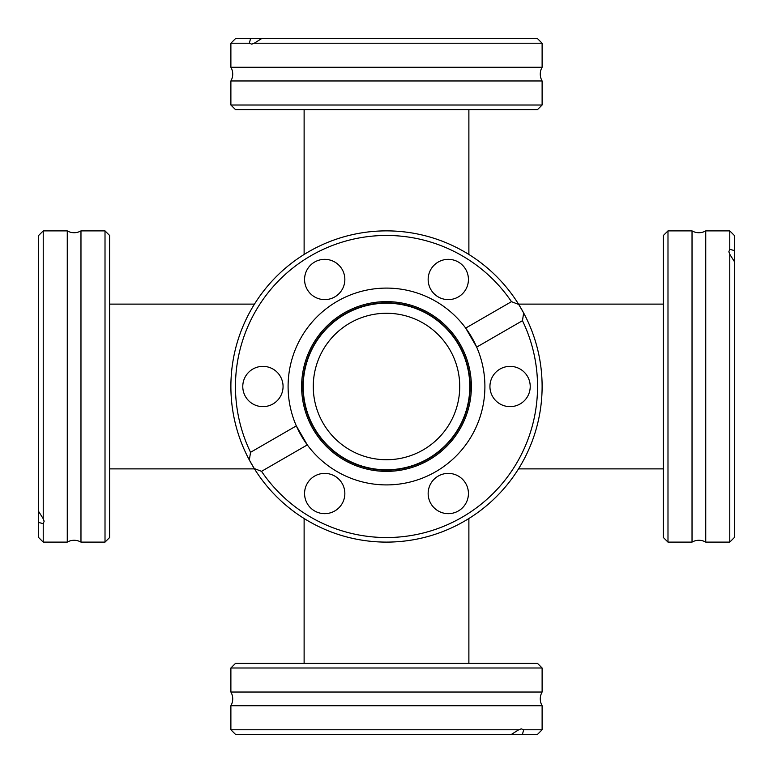 <?xml version="1.0" encoding="UTF-8"?>
<svg xmlns="http://www.w3.org/2000/svg" width="773" height="773" viewBox="0 0 773 773"><rect width="100%" height="100%" fill="white"/><g stroke="black" fill="none" stroke-linecap="round" stroke-linejoin="round"><path stroke-width="1.16" d="M511.465 301.663L518.731 304.465A155.615 155.615 0 0 1 523.669 312.997A155.615 155.615 0 0 0 230.885 386.5A155.615 155.615 0 0 0 254.269 468.535A155.615 155.615 0 0 1 249.331 460.003L250.549 452.311L296.32 425.884A98.403 98.403 0 0 0 484.903 386.5A98.403 98.403 0 0 0 355.754 293.025A98.403 98.403 0 0 0 296.32 425.884L307.306 444.91L261.535 471.337A151.044 151.044 0 0 0 537.544 386.5A151.044 151.044 0 0 0 522.451 320.689L476.68 347.116L465.694 328.09L511.465 301.663A151.044 151.044 0 0 0 310.978 255.699A151.044 151.044 0 0 0 250.549 452.311M43.23 542.115L43.23 523.669L38.65 522.451L38.65 537.544L43.23 542.115L67.27 542.115A13.73 13.73 0 0 1 80.972 542.115L105.012 542.115L105.012 230.885L109.592 235.456L109.592 537.544L105.012 542.115M67.27 542.115L67.27 230.885A13.73 13.73 0 0 0 80.972 230.885L80.972 542.115M729.77 230.885L729.77 249.331L734.35 250.549L734.35 235.456L729.77 230.885L705.73 230.885L705.73 542.115A13.73 13.73 0 0 0 692.028 542.115L692.028 230.885L667.988 230.885L667.988 542.115L663.408 537.544L663.408 235.456L667.988 230.885M705.73 230.885A13.73 13.73 0 0 1 692.028 230.885M542.115 729.77L523.669 729.77L522.451 734.35L537.544 734.35L542.115 729.77L542.115 705.73L230.885 705.73A13.73 13.73 0 0 0 230.885 692.028L542.115 692.028L542.115 667.988L230.885 667.988L235.456 663.408L537.544 663.408L542.115 667.988M542.115 705.73A13.73 13.73 0 0 1 542.115 692.028M230.885 43.23L249.331 43.23L250.549 38.65L235.456 38.65L230.885 43.23L230.885 67.27A13.73 13.73 0 0 1 230.885 80.972L230.885 105.012L542.115 105.012L537.544 109.592L235.456 109.592L230.885 105.012M230.885 67.27L542.115 67.27A13.73 13.73 0 0 0 542.115 80.972L230.885 80.972M344.845 279.478A20.137 20.137 0 0 0 324.708 259.341A20.137 20.137 0 0 0 304.572 279.478A20.137 20.137 0 0 0 324.708 299.615A20.137 20.137 0 0 0 344.845 279.478M468.428 279.478A20.137 20.137 0 0 0 448.292 259.341A20.137 20.137 0 0 0 428.155 279.478A20.137 20.137 0 0 0 448.292 299.615A20.137 20.137 0 0 0 468.428 279.478M530.22 386.5A20.137 20.137 0 0 0 510.074 366.363A20.137 20.137 0 0 0 489.937 386.5A20.137 20.137 0 0 0 510.074 406.637A20.137 20.137 0 0 0 530.22 386.5M468.428 493.522A20.137 20.137 0 0 0 448.292 473.385A20.137 20.137 0 0 0 428.155 493.522A20.137 20.137 0 0 0 448.292 513.659A20.137 20.137 0 0 0 468.428 493.522M344.845 493.522A20.137 20.137 0 0 0 324.708 473.385A20.137 20.137 0 0 0 304.572 493.522A20.137 20.137 0 0 0 324.708 513.659A20.137 20.137 0 0 0 344.845 493.522M283.063 386.5A20.137 20.137 0 0 0 262.926 366.363A20.137 20.137 0 0 0 242.78 386.5A20.137 20.137 0 0 0 262.926 406.637A20.137 20.137 0 0 0 283.063 386.5M469.781 386.5A83.281 83.281 0 0 0 386.5 303.219A83.281 83.281 0 0 0 303.219 386.5A83.281 83.281 0 0 0 386.5 469.781A83.281 83.281 0 0 0 469.781 386.5M261.535 471.337L254.269 468.535A155.615 155.615 0 0 0 542.115 386.5A155.615 155.615 0 0 0 523.669 312.997L522.451 320.689M254.269 468.535L249.331 460.003M386.5 313.268A73.232 73.232 0 0 1 459.732 386.5A73.232 73.232 0 0 1 386.5 459.732A73.232 73.232 0 0 1 313.268 386.5A73.232 73.232 0 0 1 386.5 313.268M43.23 230.885L43.23 518.731L38.65 511.465L38.65 522.451L38.65 235.456L43.23 230.885L67.27 230.885M80.972 230.885L105.012 230.885M692.028 542.115L667.988 542.115M729.77 542.115L734.35 537.544L734.35 250.549L734.35 261.535L729.77 254.269L729.77 542.115L705.73 542.115M729.77 254.269L728.862 251.727L729.77 249.331M230.885 692.028L230.885 667.988M230.885 729.77L235.456 734.35L522.451 734.35L511.465 734.35L518.731 729.77L230.885 729.77L230.885 705.73M518.731 729.77L521.273 728.862L523.669 729.77M542.115 43.23L254.269 43.23L261.535 38.65L250.549 38.65L537.544 38.65L542.115 43.23L542.115 67.27M542.115 80.972L542.115 105.012M254.269 43.23L251.727 44.138L249.331 43.23M43.23 518.731L44.138 521.273L43.23 523.669M518.731 304.465L523.669 312.997M470.158 386.5A83.658 83.658 0 0 0 386.5 302.842A83.658 83.658 0 0 0 302.842 386.5A83.658 83.658 0 0 0 386.5 470.158A83.658 83.658 0 0 0 470.158 386.5M301.625 386.5A84.875 84.875 0 0 0 386.5 471.375A84.875 84.875 0 0 0 471.375 386.5A84.875 84.875 0 0 0 386.5 301.625A84.875 84.875 0 0 0 301.625 386.5M109.592 304.118L254.481 304.118M663.408 468.882L518.519 468.882M304.118 663.408L304.118 518.519M468.882 109.592L468.882 254.481M304.118 109.592L304.118 254.481M468.882 663.408L468.882 518.519M663.408 304.118L518.519 304.118M109.592 468.882L254.481 468.882"/></g></svg>
